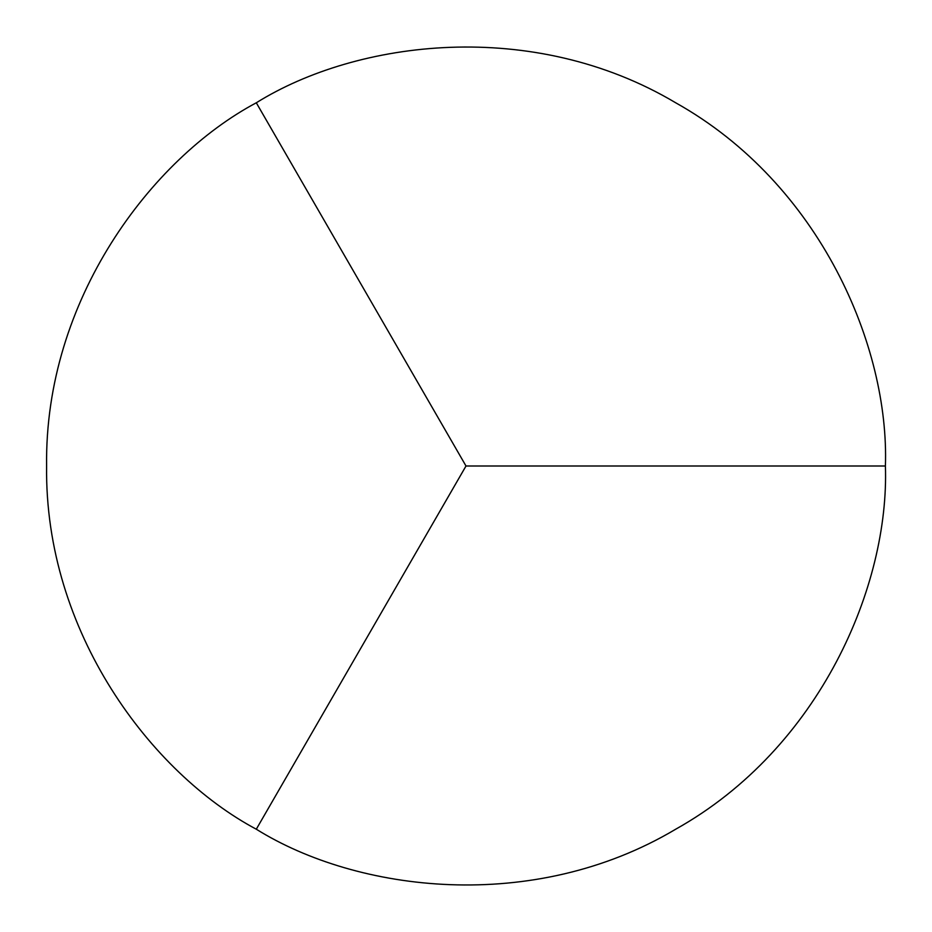 <?xml version="1.0" encoding="UTF-8"?>
<svg xmlns="http://www.w3.org/2000/svg" width="932" height="932" viewBox="0 0 932 932"><rect width="100%" height="100%" fill="white"/><g stroke="black" fill="none" stroke-linecap="round" stroke-linejoin="round"><path stroke-width="1.4" d="M256.3 102.788C357.247 39.831 532.964 17.859 675.7 102.788C820.614 183.942 889.454 347.1 885.4 466C889.454 584.9 820.614 748.058 675.7 829.212C532.964 914.141 357.247 892.169 256.3 829.212C151.299 773.269 44.421 632.071 46.6 466C44.421 299.929 151.299 158.731 256.3 102.788L466 466L256.3 829.212M885.4 466L466 466"/></g></svg>
